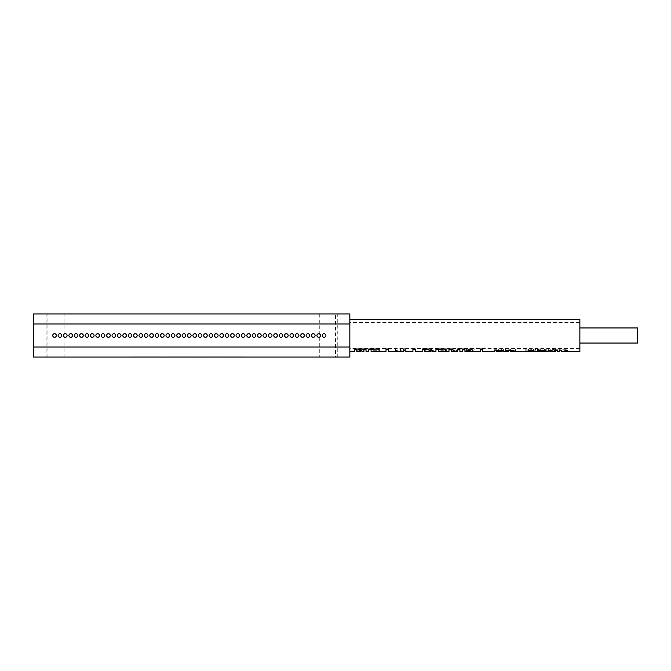 <?xml version="1.0" encoding="UTF-8"?>
<svg xmlns="http://www.w3.org/2000/svg" width="671" height="671" viewBox="0 0 671 671"><rect width="100%" height="100%" fill="white"/><g stroke="black" fill="none" stroke-linecap="round" stroke-linejoin="round"><path stroke-width="0.5" stroke-dasharray="3.35 2.52" d="M64.097 313.936L46.131 313.936L64.097 313.936L64.097 357.064L46.131 357.064L64.097 357.064M46.131 313.936L46.131 357.064M337.261 313.936L319.287 313.936L337.261 313.936L337.261 357.064L319.287 357.064L337.261 357.064M319.287 313.936L319.287 357.064M500.625 351.671L496.699 351.671L496.699 349.012L496.699 351.545L503.04 351.671M430.74 351.671L425.741 350.698L424.584 350.698L424.584 351.671M579.87 327.951L349.843 327.951L349.843 343.049L349.843 327.951M579.87 343.049L349.843 343.049M579.87 348.568L579.87 322.432L579.87 348.568L349.843 348.568L349.843 322.432L349.843 348.568M579.87 322.432L349.843 322.432M324.093 337.295A1.795 1.795 0 0 0 325.896 335.5A1.795 1.795 0 0 0 324.093 333.705A1.795 1.795 0 0 0 322.298 335.5A1.795 1.795 0 0 0 324.093 337.295M318.708 337.295A1.795 1.795 0 0 0 320.503 335.5A1.795 1.795 0 0 0 318.708 333.705A1.795 1.795 0 0 0 316.905 335.5A1.795 1.795 0 0 0 318.708 337.295M313.315 337.295A1.795 1.795 0 0 0 315.11 335.5A1.795 1.795 0 0 0 313.315 333.705A1.795 1.795 0 0 0 311.52 335.5A1.795 1.795 0 0 0 313.315 337.295M307.922 337.295A1.795 1.795 0 0 0 309.717 335.5A1.795 1.795 0 0 0 307.922 333.705A1.795 1.795 0 0 0 306.127 335.5A1.795 1.795 0 0 0 307.922 337.295M302.529 337.295A1.795 1.795 0 0 0 304.332 335.5A1.795 1.795 0 0 0 302.529 333.705A1.795 1.795 0 0 0 300.734 335.5A1.795 1.795 0 0 0 302.529 337.295M297.144 337.295A1.795 1.795 0 0 0 298.939 335.5A1.795 1.795 0 0 0 297.144 333.705A1.795 1.795 0 0 0 295.341 335.5A1.795 1.795 0 0 0 297.144 337.295M291.751 337.295A1.795 1.795 0 0 0 293.546 335.5A1.795 1.795 0 0 0 291.751 333.705A1.795 1.795 0 0 0 289.956 335.5A1.795 1.795 0 0 0 291.751 337.295M286.358 337.295A1.795 1.795 0 0 0 288.153 335.5A1.795 1.795 0 0 0 286.358 333.705A1.795 1.795 0 0 0 284.563 335.5A1.795 1.795 0 0 0 286.358 337.295M280.964 337.295A1.795 1.795 0 0 0 282.759 335.5A1.795 1.795 0 0 0 280.964 333.705A1.795 1.795 0 0 0 279.17 335.5A1.795 1.795 0 0 0 280.964 337.295M275.571 337.295A1.795 1.795 0 0 0 277.375 335.5A1.795 1.795 0 0 0 275.571 333.705A1.795 1.795 0 0 0 273.776 335.5A1.795 1.795 0 0 0 275.571 337.295M270.187 337.295A1.795 1.795 0 0 0 271.981 335.5A1.795 1.795 0 0 0 270.187 333.705A1.795 1.795 0 0 0 268.383 335.5A1.795 1.795 0 0 0 270.187 337.295M264.793 337.295A1.795 1.795 0 0 0 266.588 335.5A1.795 1.795 0 0 0 264.793 333.705A1.795 1.795 0 0 0 262.998 335.5A1.795 1.795 0 0 0 264.793 337.295M259.4 337.295A1.795 1.795 0 0 0 261.195 335.5A1.795 1.795 0 0 0 259.4 333.705A1.795 1.795 0 0 0 257.605 335.5A1.795 1.795 0 0 0 259.4 337.295M254.007 337.295A1.795 1.795 0 0 0 255.81 335.5A1.795 1.795 0 0 0 254.007 333.705A1.795 1.795 0 0 0 252.212 335.5A1.795 1.795 0 0 0 254.007 337.295M248.622 337.295A1.795 1.795 0 0 0 250.417 335.5A1.795 1.795 0 0 0 248.622 333.705A1.795 1.795 0 0 0 246.819 335.5A1.795 1.795 0 0 0 248.622 337.295M243.229 337.295A1.795 1.795 0 0 0 245.024 335.5A1.795 1.795 0 0 0 243.229 333.705A1.795 1.795 0 0 0 241.426 335.5A1.795 1.795 0 0 0 243.229 337.295M237.836 337.295A1.795 1.795 0 0 0 239.631 335.5A1.795 1.795 0 0 0 237.836 333.705A1.795 1.795 0 0 0 236.041 335.5A1.795 1.795 0 0 0 237.836 337.295M232.443 337.295A1.795 1.795 0 0 0 234.238 335.5A1.795 1.795 0 0 0 232.443 333.705A1.795 1.795 0 0 0 230.648 335.5A1.795 1.795 0 0 0 232.443 337.295M227.05 337.295A1.795 1.795 0 0 0 228.853 335.5A1.795 1.795 0 0 0 227.05 333.705A1.795 1.795 0 0 0 225.255 335.5A1.795 1.795 0 0 0 227.05 337.295M221.665 337.295A1.795 1.795 0 0 0 223.46 335.5A1.795 1.795 0 0 0 221.665 333.705A1.795 1.795 0 0 0 219.862 335.5A1.795 1.795 0 0 0 221.665 337.295M216.272 337.295A1.795 1.795 0 0 0 218.067 335.5A1.795 1.795 0 0 0 216.272 333.705A1.795 1.795 0 0 0 214.477 335.5A1.795 1.795 0 0 0 216.272 337.295M210.879 337.295A1.795 1.795 0 0 0 212.673 335.5A1.795 1.795 0 0 0 210.879 333.705A1.795 1.795 0 0 0 209.084 335.5A1.795 1.795 0 0 0 210.879 337.295M205.485 337.295A1.795 1.795 0 0 0 207.289 335.5A1.795 1.795 0 0 0 205.485 333.705A1.795 1.795 0 0 0 203.69 335.5A1.795 1.795 0 0 0 205.485 337.295M200.092 337.295A1.795 1.795 0 0 0 201.896 335.5A1.795 1.795 0 0 0 200.092 333.705A1.795 1.795 0 0 0 198.297 335.5A1.795 1.795 0 0 0 200.092 337.295M194.707 337.295A1.795 1.795 0 0 0 196.502 335.5A1.795 1.795 0 0 0 194.707 333.705A1.795 1.795 0 0 0 192.904 335.5A1.795 1.795 0 0 0 194.707 337.295M189.314 337.295A1.795 1.795 0 0 0 191.109 335.5A1.795 1.795 0 0 0 189.314 333.705A1.795 1.795 0 0 0 187.519 335.5A1.795 1.795 0 0 0 189.314 337.295M183.921 337.295A1.795 1.795 0 0 0 185.716 335.5A1.795 1.795 0 0 0 183.921 333.705A1.795 1.795 0 0 0 182.126 335.5A1.795 1.795 0 0 0 183.921 337.295M178.528 337.295A1.795 1.795 0 0 0 180.331 335.5A1.795 1.795 0 0 0 178.528 333.705A1.795 1.795 0 0 0 176.733 335.5A1.795 1.795 0 0 0 178.528 337.295M173.143 337.295A1.795 1.795 0 0 0 174.938 335.5A1.795 1.795 0 0 0 173.143 333.705A1.795 1.795 0 0 0 171.34 335.5A1.795 1.795 0 0 0 173.143 337.295M167.75 337.295A1.795 1.795 0 0 0 169.545 335.5A1.795 1.795 0 0 0 167.75 333.705A1.795 1.795 0 0 0 165.955 335.5A1.795 1.795 0 0 0 167.75 337.295M162.357 337.295A1.795 1.795 0 0 0 164.152 335.5A1.795 1.795 0 0 0 162.357 333.705A1.795 1.795 0 0 0 160.562 335.5A1.795 1.795 0 0 0 162.357 337.295M156.964 337.295A1.795 1.795 0 0 0 158.767 335.5A1.795 1.795 0 0 0 156.964 333.705A1.795 1.795 0 0 0 155.169 335.5A1.795 1.795 0 0 0 156.964 337.295M151.571 337.295A1.795 1.795 0 0 0 153.374 335.5A1.795 1.795 0 0 0 151.571 333.705A1.795 1.795 0 0 0 149.776 335.5A1.795 1.795 0 0 0 151.571 337.295M146.186 337.295A1.795 1.795 0 0 0 147.981 335.5A1.795 1.795 0 0 0 146.186 333.705A1.795 1.795 0 0 0 144.382 335.5A1.795 1.795 0 0 0 146.186 337.295M140.793 337.295A1.795 1.795 0 0 0 142.588 335.5A1.795 1.795 0 0 0 140.793 333.705A1.795 1.795 0 0 0 138.998 335.5A1.795 1.795 0 0 0 140.793 337.295M135.399 337.295A1.795 1.795 0 0 0 137.194 335.5A1.795 1.795 0 0 0 135.399 333.705A1.795 1.795 0 0 0 133.604 335.5A1.795 1.795 0 0 0 135.399 337.295M130.006 337.295A1.795 1.795 0 0 0 131.81 335.5A1.795 1.795 0 0 0 130.006 333.705A1.795 1.795 0 0 0 128.211 335.5A1.795 1.795 0 0 0 130.006 337.295M124.621 337.295A1.795 1.795 0 0 0 126.416 335.5A1.795 1.795 0 0 0 124.621 333.705A1.795 1.795 0 0 0 122.818 335.5A1.795 1.795 0 0 0 124.621 337.295M119.228 337.295A1.795 1.795 0 0 0 121.023 335.5A1.795 1.795 0 0 0 119.228 333.705A1.795 1.795 0 0 0 117.433 335.5A1.795 1.795 0 0 0 119.228 337.295M113.835 337.295A1.795 1.795 0 0 0 115.63 335.5A1.795 1.795 0 0 0 113.835 333.705A1.795 1.795 0 0 0 112.04 335.5A1.795 1.795 0 0 0 113.835 337.295M108.442 337.295A1.795 1.795 0 0 0 110.237 335.5A1.795 1.795 0 0 0 108.442 333.705A1.795 1.795 0 0 0 106.647 335.5A1.795 1.795 0 0 0 108.442 337.295M103.049 337.295A1.795 1.795 0 0 0 104.852 335.5A1.795 1.795 0 0 0 103.049 333.705A1.795 1.795 0 0 0 101.254 335.5A1.795 1.795 0 0 0 103.049 337.295M97.664 337.295A1.795 1.795 0 0 0 99.459 335.5A1.795 1.795 0 0 0 97.664 333.705A1.795 1.795 0 0 0 95.861 335.5A1.795 1.795 0 0 0 97.664 337.295M92.271 337.295A1.795 1.795 0 0 0 94.066 335.5A1.795 1.795 0 0 0 92.271 333.705A1.795 1.795 0 0 0 90.476 335.5A1.795 1.795 0 0 0 92.271 337.295M86.878 337.295A1.795 1.795 0 0 0 88.673 335.5A1.795 1.795 0 0 0 86.878 333.705A1.795 1.795 0 0 0 85.083 335.5A1.795 1.795 0 0 0 86.878 337.295M81.485 337.295A1.795 1.795 0 0 0 83.288 335.5A1.795 1.795 0 0 0 81.485 333.705A1.795 1.795 0 0 0 79.69 335.5A1.795 1.795 0 0 0 81.485 337.295M76.1 337.295A1.795 1.795 0 0 0 77.895 335.5A1.795 1.795 0 0 0 76.1 333.705A1.795 1.795 0 0 0 74.296 335.5A1.795 1.795 0 0 0 76.1 337.295M70.707 337.295A1.795 1.795 0 0 0 72.502 335.5A1.795 1.795 0 0 0 70.707 333.705A1.795 1.795 0 0 0 68.903 335.5A1.795 1.795 0 0 0 70.707 337.295M65.313 337.295A1.795 1.795 0 0 0 67.108 335.5A1.795 1.795 0 0 0 65.313 333.705A1.795 1.795 0 0 0 63.519 335.5A1.795 1.795 0 0 0 65.313 337.295M59.92 337.295A1.795 1.795 0 0 0 61.715 335.5A1.795 1.795 0 0 0 59.92 333.705A1.795 1.795 0 0 0 58.125 335.5A1.795 1.795 0 0 0 59.92 337.295M54.527 337.295A1.795 1.795 0 0 0 56.33 335.5A1.795 1.795 0 0 0 54.527 333.705A1.795 1.795 0 0 0 52.732 335.5A1.795 1.795 0 0 0 54.527 337.295M349.843 319.329L349.843 351.671L349.843 319.329M579.87 351.671L579.87 319.329M559.245 349.759L559.245 349.012L567.993 349.012L559.245 349.012L559.245 350.203L559.245 349.759L567.993 349.759L567.993 350.505L561.182 350.505L561.182 351.671M557.316 349.759L557.316 349.012L557.316 349.759L555.63 349.759L555.63 351.671M551.377 351.176L552.099 349.759L553.449 349.759L554.171 351.176M548.232 349.759L548.232 349.012L557.316 349.012L548.232 349.012L548.232 350.203L548.232 349.759L549.918 349.759L549.918 351.671M543.351 351.671L537.052 351.168C538.268 347.939 549.826 351.294 545.582 351.671L546.269 351.445L546.261 349.012L539.492 349.012L539.492 350.245M533.697 351.294L533.697 349.012L526.794 349.012L530.241 349.012L530.241 351.663L533.697 351.294L526.794 351.185L531.449 349.692L535.466 351.319L533.202 351.671M525.2 351.646L525.2 349.012L525.2 351.646L515.613 351.671L515.613 349.012L515.613 351.646M508.719 351.671L508.719 349.759L510.656 349.759L510.656 351.671M494.762 349.759L494.762 349.012L503.594 349.012L494.762 349.012L494.762 350.203L494.762 349.759L496.699 349.759L496.699 351.545M480.176 351.671L480.176 349.012L482.592 349.012L482.592 351.671M468.71 351.487L471.453 349.809L474.187 349.809L470.052 351.671M464.936 349.012L464.936 351.453L464.936 349.012L474.187 349.012L464.936 349.012L464.936 351.654M462.52 351.671L462.52 349.012M459.895 349.012L459.895 351.671M455.072 351.461L457.479 349.809M451.482 349.012L451.382 351.671M448.966 351.671L448.966 349.012L451.382 349.012M438.348 349.809L446.651 349.809L446.651 350.698L438.348 350.698L438.348 351.671M435.932 351.671L435.932 349.012M424.584 349.809L425.741 349.809L425.741 349.012L422.168 349.012L422.168 351.671M412.917 351.671L412.917 349.012L415.332 349.012L415.332 351.671M405.871 349.012L405.871 351.671M395.471 351.579C395.353 350.807 397.073 350.178 400.621 349.7L400.621 349.012L395.471 349.012L395.471 351.663L397.886 351.663L400.512 350.698C402.717 350.899 403.699 351.193 403.456 351.587L403.456 351.671M386.01 351.671L386.01 349.012L388.425 349.012L388.425 351.671M371.088 349.809L379.392 349.809L379.392 350.698L371.088 350.698L371.088 351.671M368.673 351.671L368.673 349.012M363.942 351.671L363.942 349.012L366.047 349.012L366.047 351.671M359.019 350.899L359.53 349.809L361.208 349.809L361.719 350.899M357.006 349.012L356.796 351.671M354.691 351.671L354.691 349.012L356.796 349.012M553.399 351.671L552.149 351.671M457.479 351.671L456.221 351.671M360.755 351.671L359.983 351.671M219.996 356.922L212.564 356.922L219.996 356.922M210.92 356.922L203.204 356.922L210.92 356.922M190.413 356.922L184.986 356.922M184.986 357.064L190.849 357.064L186.412 356.922M183.628 356.922L175.475 356.922L183.628 356.922M174.116 356.922L166.76 356.922L174.116 356.922M161.468 356.922L165.259 357.064L161.468 356.922M185.942 356.922L183.913 356.922L185.942 356.922M178 356.922L169.26 356.922L178 356.922M163.347 356.922L161.317 356.922L163.347 356.922M155.747 356.922L146.748 356.922L155.747 356.922M144.542 356.922L135.005 356.922L144.542 356.922M241.703 356.922L130.77 356.922L241.703 356.922M212.254 356.922L203.246 356.922L212.254 356.922M223.376 356.922L214.192 356.922L223.376 356.922M230.346 356.922L235.378 356.922M242.441 356.922L240.411 356.922L242.441 356.922M349.843 357.064L349.843 313.936L335.466 313.936L335.466 357.064L349.843 357.064M33.55 324.001L33.625 346.999L349.843 346.999M47.926 357.064L47.926 313.936L33.55 313.936L33.55 357.064L335.466 357.064M47.926 313.936L335.466 313.936M137.958 357.064L130.77 357.064L137.958 357.064M33.625 324.001L349.843 324.001M637.45 343.049L637.45 327.951M361.208 349.012L358.255 349.012L362.483 349.012L361.208 349.012L361.208 349.809M359.53 349.012L359.53 349.809M360.26 349.012L360.26 351.612M360.478 349.012L360.478 351.612M379.392 349.809L379.392 349.012L371.088 349.012L379.392 349.012L379.392 350.698M371.088 350.698L371.088 349.012L371.088 351.419L371.088 349.012L378.863 349.297M378.234 349.012L378.234 351.419L378.234 349.012M395.471 351.663L395.471 349.012L400.621 349.012M400.512 349.012L400.512 350.698M403.456 349.012L403.456 351.587M433.307 349.012L430.908 349.012L433.307 349.012L433.307 351.612M430.782 349.012L424.584 349.012L430.782 349.012L425.741 349.012L425.741 350.698M424.584 349.012L424.584 350.698M446.651 349.809L446.651 349.012L438.348 349.012L446.651 349.012L446.651 350.698M438.348 350.698L438.348 349.012L438.348 351.419L438.348 349.012L446.123 349.297M445.494 349.012L445.494 351.419L445.494 349.012M457.261 349.012L452.279 349.012L457.479 349.012L457.261 349.809M457.37 349.012L457.37 351.461M457.479 349.012L457.479 351.461M468.199 349.012L468.199 350.136M474.187 349.012L474.187 349.809M471.453 349.012L471.453 349.809M466.622 349.012L466.622 350.933M499.132 351.545L499.132 350.203M503.594 349.012L503.594 351.503M496.699 350.203L496.699 349.012L498.628 349.012L496.699 349.012L496.699 349.759M498.628 350.203L498.628 349.012L501.656 349.012L498.628 349.012L498.628 351.671M501.656 349.012L501.656 350.463M510.656 349.759L510.656 349.012L505.355 349.012L514.02 349.012L514.02 350.203L514.02 349.012L510.656 349.012L510.656 350.203M508.719 350.203L508.719 349.759M505.355 349.012L505.355 350.203L505.355 349.012M525.2 349.012L515.613 349.012L525.2 349.012M535.257 351.302L535.257 349.012L533.185 349.012L533.185 351.562M533.185 349.012L535.466 349.012L535.466 351.319M526.794 349.012L526.794 351.185M528.312 349.012L528.312 351.243M533.529 350.329L533.529 349.012L530.241 349.012L530.241 351.663M528.48 349.012L528.48 350.572M526.961 349.012L526.961 351.352M537.052 349.012L545.884 349.012L537.052 349.012L537.052 351.168M538.905 350.572L538.905 349.012L544.433 349.012L538.57 349.012L538.57 351.269M537.471 349.012L537.471 351.663M539.073 349.012L539.073 350.245M545.716 349.012L545.716 350.245L545.716 349.012M540.331 349.012L540.331 350.245M555.63 350.203L555.63 349.759M555.462 349.012L555.462 350.203M553.449 349.012L553.449 349.759M552.099 349.012L552.099 349.759M550.086 349.012L550.086 350.203M549.918 349.759L549.918 350.203M550.841 349.012L550.841 350.203M552.694 349.012L552.694 351.436M552.862 349.012L552.862 351.436M554.707 349.012L554.707 350.203M567.993 349.759L567.993 350.505M141.807 357.064L135.005 357.064L141.807 356.922M148.777 357.064L155.747 357.064L148.777 357.064M161.317 357.064L163.347 357.064L161.317 357.064M173.588 357.064L178 357.064L173.588 356.922M171.29 357.064L166.76 357.064L171.29 356.922M183.913 357.064L185.942 357.064L183.913 357.064M194.062 357.064L196.486 356.922M205.276 357.064L212.254 357.064L205.276 357.064M221.17 357.064L214.192 357.064L221.17 356.922M235.378 357.064L225.582 357.064L235.026 356.922M235.026 357.064L230.346 357.064M240.411 357.064L242.441 357.064L240.411 357.064M163.615 357.064L161.04 357.064L163.615 356.922M159.396 357.064L161.04 356.922L159.396 357.064M175.475 357.064L183.628 357.064L175.475 357.064M186.412 357.064L185.129 356.922M185.129 357.064L190.413 357.064M196.486 357.064L193.701 357.064M194.984 357.064L199.975 357.064L194.984 357.064M208.706 357.064L203.204 357.064L208.706 356.922M214.208 357.064L219.996 357.064L214.208 357.064M544.5 351.453L544.5 349.012"/><path stroke-width="1.01" d="M500.625 351.671L496.699 351.671L496.699 350.832L500.625 351.671M430.74 351.671L424.584 351.671L424.584 349.297L425.741 349.297C429.541 349.994 431.218 350.765 430.782 351.612L430.74 351.671M579.87 327.951L637.45 327.951L637.45 343.049L579.87 343.049M324.093 333.705A1.795 1.795 0 0 1 325.896 335.5A1.795 1.795 0 0 1 324.093 337.295A1.795 1.795 0 0 1 322.298 335.5A1.795 1.795 0 0 1 324.093 333.705M318.708 333.705A1.795 1.795 0 0 1 320.503 335.5A1.795 1.795 0 0 1 318.708 337.295A1.795 1.795 0 0 1 316.905 335.5A1.795 1.795 0 0 1 318.708 333.705M313.315 333.705A1.795 1.795 0 0 1 315.11 335.5A1.795 1.795 0 0 1 313.315 337.295A1.795 1.795 0 0 1 311.52 335.5A1.795 1.795 0 0 1 313.315 333.705M307.922 333.705A1.795 1.795 0 0 1 309.717 335.5A1.795 1.795 0 0 1 307.922 337.295A1.795 1.795 0 0 1 306.127 335.5A1.795 1.795 0 0 1 307.922 333.705M302.529 333.705A1.795 1.795 0 0 1 304.332 335.5A1.795 1.795 0 0 1 302.529 337.295A1.795 1.795 0 0 1 300.734 335.5A1.795 1.795 0 0 1 302.529 333.705M297.144 333.705A1.795 1.795 0 0 1 298.939 335.5A1.795 1.795 0 0 1 297.144 337.295A1.795 1.795 0 0 1 295.341 335.5A1.795 1.795 0 0 1 297.144 333.705M291.751 333.705A1.795 1.795 0 0 1 293.546 335.5A1.795 1.795 0 0 1 291.751 337.295A1.795 1.795 0 0 1 289.956 335.5A1.795 1.795 0 0 1 291.751 333.705M286.358 333.705A1.795 1.795 0 0 1 288.153 335.5A1.795 1.795 0 0 1 286.358 337.295A1.795 1.795 0 0 1 284.563 335.5A1.795 1.795 0 0 1 286.358 333.705M280.964 333.705A1.795 1.795 0 0 1 282.759 335.5A1.795 1.795 0 0 1 280.964 337.295A1.795 1.795 0 0 1 279.17 335.5A1.795 1.795 0 0 1 280.964 333.705M275.571 333.705A1.795 1.795 0 0 1 277.375 335.5A1.795 1.795 0 0 1 275.571 337.295A1.795 1.795 0 0 1 273.776 335.5A1.795 1.795 0 0 1 275.571 333.705M270.187 333.705A1.795 1.795 0 0 1 271.981 335.5A1.795 1.795 0 0 1 270.187 337.295A1.795 1.795 0 0 1 268.383 335.5A1.795 1.795 0 0 1 270.187 333.705M264.793 333.705A1.795 1.795 0 0 1 266.588 335.5A1.795 1.795 0 0 1 264.793 337.295A1.795 1.795 0 0 1 262.998 335.5A1.795 1.795 0 0 1 264.793 333.705M259.4 333.705A1.795 1.795 0 0 1 261.195 335.5A1.795 1.795 0 0 1 259.4 337.295A1.795 1.795 0 0 1 257.605 335.5A1.795 1.795 0 0 1 259.4 333.705M254.007 333.705A1.795 1.795 0 0 1 255.81 335.5A1.795 1.795 0 0 1 254.007 337.295A1.795 1.795 0 0 1 252.212 335.5A1.795 1.795 0 0 1 254.007 333.705M248.622 333.705A1.795 1.795 0 0 1 250.417 335.5A1.795 1.795 0 0 1 248.622 337.295A1.795 1.795 0 0 1 246.819 335.5A1.795 1.795 0 0 1 248.622 333.705M243.229 333.705A1.795 1.795 0 0 1 245.024 335.5A1.795 1.795 0 0 1 243.229 337.295A1.795 1.795 0 0 1 241.426 335.5A1.795 1.795 0 0 1 243.229 333.705M237.836 333.705A1.795 1.795 0 0 1 239.631 335.5A1.795 1.795 0 0 1 237.836 337.295A1.795 1.795 0 0 1 236.041 335.5A1.795 1.795 0 0 1 237.836 333.705M232.443 333.705A1.795 1.795 0 0 1 234.238 335.5A1.795 1.795 0 0 1 232.443 337.295A1.795 1.795 0 0 1 230.648 335.5A1.795 1.795 0 0 1 232.443 333.705M227.05 333.705A1.795 1.795 0 0 1 228.853 335.5A1.795 1.795 0 0 1 227.05 337.295A1.795 1.795 0 0 1 225.255 335.5A1.795 1.795 0 0 1 227.05 333.705M221.665 333.705A1.795 1.795 0 0 1 223.46 335.5A1.795 1.795 0 0 1 221.665 337.295A1.795 1.795 0 0 1 219.862 335.5A1.795 1.795 0 0 1 221.665 333.705M216.272 333.705A1.795 1.795 0 0 1 218.067 335.5A1.795 1.795 0 0 1 216.272 337.295A1.795 1.795 0 0 1 214.477 335.5A1.795 1.795 0 0 1 216.272 333.705M210.879 333.705A1.795 1.795 0 0 1 212.673 335.5A1.795 1.795 0 0 1 210.879 337.295A1.795 1.795 0 0 1 209.084 335.5A1.795 1.795 0 0 1 210.879 333.705M205.485 333.705A1.795 1.795 0 0 1 207.289 335.5A1.795 1.795 0 0 1 205.485 337.295A1.795 1.795 0 0 1 203.69 335.5A1.795 1.795 0 0 1 205.485 333.705M200.092 333.705A1.795 1.795 0 0 1 201.896 335.5A1.795 1.795 0 0 1 200.092 337.295A1.795 1.795 0 0 1 198.297 335.5A1.795 1.795 0 0 1 200.092 333.705M194.707 333.705A1.795 1.795 0 0 1 196.502 335.5A1.795 1.795 0 0 1 194.707 337.295A1.795 1.795 0 0 1 192.904 335.5A1.795 1.795 0 0 1 194.707 333.705M189.314 333.705A1.795 1.795 0 0 1 191.109 335.5A1.795 1.795 0 0 1 189.314 337.295A1.795 1.795 0 0 1 187.519 335.5A1.795 1.795 0 0 1 189.314 333.705M183.921 333.705A1.795 1.795 0 0 1 185.716 335.5A1.795 1.795 0 0 1 183.921 337.295A1.795 1.795 0 0 1 182.126 335.5A1.795 1.795 0 0 1 183.921 333.705M178.528 333.705A1.795 1.795 0 0 1 180.331 335.5A1.795 1.795 0 0 1 178.528 337.295A1.795 1.795 0 0 1 176.733 335.5A1.795 1.795 0 0 1 178.528 333.705M173.143 333.705A1.795 1.795 0 0 1 174.938 335.5A1.795 1.795 0 0 1 173.143 337.295A1.795 1.795 0 0 1 171.34 335.5A1.795 1.795 0 0 1 173.143 333.705M167.75 333.705A1.795 1.795 0 0 1 169.545 335.5A1.795 1.795 0 0 1 167.75 337.295A1.795 1.795 0 0 1 165.955 335.5A1.795 1.795 0 0 1 167.75 333.705M162.357 333.705A1.795 1.795 0 0 1 164.152 335.5A1.795 1.795 0 0 1 162.357 337.295A1.795 1.795 0 0 1 160.562 335.5A1.795 1.795 0 0 1 162.357 333.705M156.964 333.705A1.795 1.795 0 0 1 158.767 335.5A1.795 1.795 0 0 1 156.964 337.295A1.795 1.795 0 0 1 155.169 335.5A1.795 1.795 0 0 1 156.964 333.705M151.571 333.705A1.795 1.795 0 0 1 153.374 335.5A1.795 1.795 0 0 1 151.571 337.295A1.795 1.795 0 0 1 149.776 335.5A1.795 1.795 0 0 1 151.571 333.705M146.186 333.705A1.795 1.795 0 0 1 147.981 335.5A1.795 1.795 0 0 1 146.186 337.295A1.795 1.795 0 0 1 144.382 335.5A1.795 1.795 0 0 1 146.186 333.705M140.793 333.705A1.795 1.795 0 0 1 142.588 335.5A1.795 1.795 0 0 1 140.793 337.295A1.795 1.795 0 0 1 138.998 335.5A1.795 1.795 0 0 1 140.793 333.705M135.399 333.705A1.795 1.795 0 0 1 137.194 335.5A1.795 1.795 0 0 1 135.399 337.295A1.795 1.795 0 0 1 133.604 335.5A1.795 1.795 0 0 1 135.399 333.705M130.006 333.705A1.795 1.795 0 0 1 131.81 335.5A1.795 1.795 0 0 1 130.006 337.295A1.795 1.795 0 0 1 128.211 335.5A1.795 1.795 0 0 1 130.006 333.705M124.621 333.705A1.795 1.795 0 0 1 126.416 335.5A1.795 1.795 0 0 1 124.621 337.295A1.795 1.795 0 0 1 122.818 335.5A1.795 1.795 0 0 1 124.621 333.705M119.228 333.705A1.795 1.795 0 0 1 121.023 335.5A1.795 1.795 0 0 1 119.228 337.295A1.795 1.795 0 0 1 117.433 335.5A1.795 1.795 0 0 1 119.228 333.705M113.835 333.705A1.795 1.795 0 0 1 115.63 335.5A1.795 1.795 0 0 1 113.835 337.295A1.795 1.795 0 0 1 112.04 335.5A1.795 1.795 0 0 1 113.835 333.705M108.442 333.705A1.795 1.795 0 0 1 110.237 335.5A1.795 1.795 0 0 1 108.442 337.295A1.795 1.795 0 0 1 106.647 335.5A1.795 1.795 0 0 1 108.442 333.705M103.049 333.705A1.795 1.795 0 0 1 104.852 335.5A1.795 1.795 0 0 1 103.049 337.295A1.795 1.795 0 0 1 101.254 335.5A1.795 1.795 0 0 1 103.049 333.705M97.664 333.705A1.795 1.795 0 0 1 99.459 335.5A1.795 1.795 0 0 1 97.664 337.295A1.795 1.795 0 0 1 95.861 335.5A1.795 1.795 0 0 1 97.664 333.705M92.271 333.705A1.795 1.795 0 0 1 94.066 335.5A1.795 1.795 0 0 1 92.271 337.295A1.795 1.795 0 0 1 90.476 335.5A1.795 1.795 0 0 1 92.271 333.705M86.878 333.705A1.795 1.795 0 0 1 88.673 335.5A1.795 1.795 0 0 1 86.878 337.295A1.795 1.795 0 0 1 85.083 335.5A1.795 1.795 0 0 1 86.878 333.705M81.485 333.705A1.795 1.795 0 0 1 83.288 335.5A1.795 1.795 0 0 1 81.485 337.295A1.795 1.795 0 0 1 79.69 335.5A1.795 1.795 0 0 1 81.485 333.705M76.1 333.705A1.795 1.795 0 0 1 77.895 335.5A1.795 1.795 0 0 1 76.1 337.295A1.795 1.795 0 0 1 74.296 335.5A1.795 1.795 0 0 1 76.1 333.705M70.707 333.705A1.795 1.795 0 0 1 72.502 335.5A1.795 1.795 0 0 1 70.707 337.295A1.795 1.795 0 0 1 68.903 335.5A1.795 1.795 0 0 1 70.707 333.705M65.313 333.705A1.795 1.795 0 0 1 67.108 335.5A1.795 1.795 0 0 1 65.313 337.295A1.795 1.795 0 0 1 63.519 335.5A1.795 1.795 0 0 1 65.313 333.705M59.92 333.705A1.795 1.795 0 0 1 61.715 335.5A1.795 1.795 0 0 1 59.92 337.295A1.795 1.795 0 0 1 58.125 335.5A1.795 1.795 0 0 1 59.92 333.705M54.527 333.705A1.795 1.795 0 0 1 56.33 335.5A1.795 1.795 0 0 1 54.527 337.295A1.795 1.795 0 0 1 52.732 335.5A1.795 1.795 0 0 1 54.527 333.705M349.843 319.329L579.87 319.329L579.87 351.671L561.182 351.671L561.182 350.203L559.245 350.203L559.245 351.671L557.316 351.671L557.316 350.203L554.707 350.203L553.399 351.671L552.149 351.671L550.841 350.203L548.232 350.203L548.232 351.671L539.492 351.604L540.331 350.832L545.716 350.832L545.716 350.245L539.073 350.245L537.622 351.671L533.202 351.671L535.257 351.302L531.18 350.111L526.961 351.352L533.529 351.352L530.241 351.671L510.656 351.671L510.656 350.832L514.02 350.832L514.02 350.203L505.355 350.203L505.355 350.832L508.719 350.832L508.719 351.671L503.594 351.503C503.468 350.858 501.983 350.421 499.132 350.203L494.762 350.203L494.762 351.671L482.592 351.671L482.592 349.012L480.176 349.012L480.176 351.671L470.052 351.671L468.199 351.31L472.543 349.012L469.734 349.012L464.936 351.453L464.936 349.012L462.52 349.012L462.52 351.671L459.895 351.671L459.895 349.012L457.479 349.012L457.479 351.671L456.221 351.671L451.482 349.012L451.482 350.715L453.923 351.671L455.072 351.461M363.732 350.782L363.942 351.671L362.692 351.671L363.732 350.782L363.732 349.012L362.483 349.012L360.755 351.671L359.983 351.671L358.255 349.012L354.691 349.012L354.691 351.671L349.843 351.671M362.483 349.012L366.047 349.012L366.047 351.671L368.673 351.671L368.673 349.012L378.863 349.012L371.088 349.297L371.088 351.654L378.234 351.654L371.088 351.419M452.279 349.012L448.966 349.012L448.966 351.671L438.348 351.671L445.494 351.654L438.348 351.419L438.348 349.012L435.932 349.012L435.932 351.671L433.256 351.671L430.908 349.012L422.168 349.012L422.168 351.671L415.332 351.671L415.332 349.012L412.917 349.012L412.917 351.671L405.871 351.671L405.871 349.012L403.456 349.012L403.456 351.671L388.425 351.671L388.425 349.012L386.01 349.012L386.01 351.671L371.088 351.654M435.932 349.012L446.123 349.012L438.348 349.297M457.479 349.012L459.895 349.012M462.52 349.012L464.936 349.012M469.734 349.012L472.543 349.012M559.245 351.671L559.245 350.203M557.316 350.203L557.316 351.671M555.63 351.671L554.951 351.671L555.63 351.671M554.171 351.176L554.951 351.671M550.597 351.671L549.918 351.461L551.377 351.176M548.232 351.671L548.232 350.203M543.351 351.671L539.652 351.671L543.351 351.671M537.471 351.663L539.652 351.671M494.762 351.671L494.762 350.203M480.176 349.809L482.592 349.809M467.377 351.671L468.71 351.487M464.936 351.453L465.557 351.671M462.52 349.809L464.936 349.809M457.479 349.809L459.895 349.809M453.923 351.671L451.382 351.671L451.482 350.715M448.966 349.809L451.382 349.809M435.932 349.809L438.348 349.809M429.666 350.237L433.256 351.671M422.168 349.809L424.584 349.809M412.917 349.809L415.332 349.809M403.456 350.052L405.871 351.604M386.01 349.809L388.425 349.809M368.673 349.809L371.088 349.809M363.942 349.809L366.047 349.809M361.719 350.899L362.692 351.671M358.046 351.671L356.796 351.671L356.796 350.782L358.046 351.671L359.019 350.899M354.691 349.809L356.796 349.809M349.843 324.001L349.843 313.936L33.55 313.936L33.55 346.999L349.843 346.999L349.843 324.001L33.55 324.001M33.55 346.999L33.55 357.064L349.843 357.064L349.843 346.999M33.625 346.999L33.625 324.001M363.942 349.012L363.942 350.782M358.255 349.012L357.006 349.012L357.006 350.782M356.796 349.012L356.796 350.782M371.088 349.297L368.673 349.012M405.871 349.012L403.456 349.012M430.908 349.012L430.782 351.612M451.382 349.012L451.382 350.715M468.199 350.136L468.199 351.31M466.622 350.933L466.622 351.612M501.656 350.463L501.656 351.503M496.699 350.203L496.699 350.832M498.628 350.203L498.628 350.832M514.02 350.203L514.02 350.832M510.656 350.203L510.656 350.832M508.719 350.203L508.719 350.832M505.355 350.203L505.355 350.832M528.48 350.572L528.48 351.403M538.905 350.572L538.905 351.654M545.716 350.245L545.716 350.832M540.331 350.245L540.331 350.832M539.492 350.245L539.492 351.604M555.63 350.203L555.63 351.461M555.462 350.203L555.462 351.461M550.086 350.203L550.086 351.461M549.918 350.203L549.918 351.461M533.529 351.352L533.529 350.329"/></g></svg>
